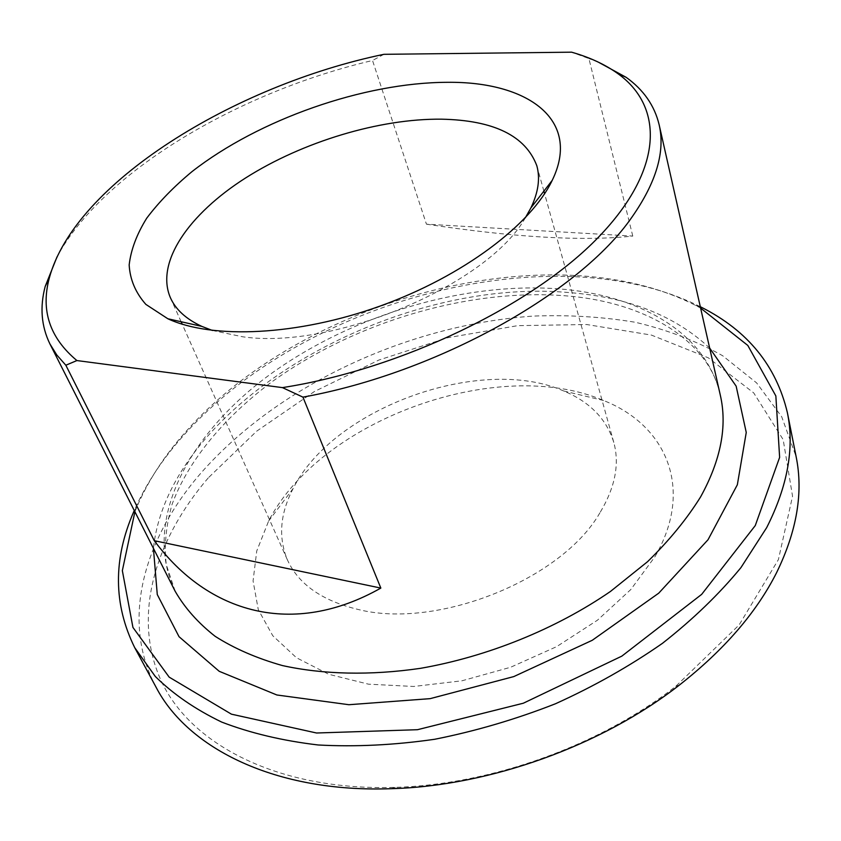 <?xml version="1.0" encoding="UTF-8"?>
<svg xmlns="http://www.w3.org/2000/svg" width="841" height="841" viewBox="0 0 841 841"><rect width="100%" height="100%" fill="white"/><g stroke="black" fill="none" stroke-linecap="round" stroke-linejoin="round"><path stroke-width="0.63" stroke-dasharray="4.21 3.15" d="M426.44 224.179C514.335 237.456 583.118 241.43 632.779 236.069L426.44 224.179L372.521 60.499C239.485 91.658 103.201 171.291 57.009 256.894M383.916 54.318L372.521 60.499M632.779 236.069L588.91 58.565L571.565 52.174M598.172 62.066L588.91 58.565M134.907 511.77L137.094 506.429C148.521 480.001 164.962 454.865 186.418 431.023C304.263 298.334 551.517 231.801 695.528 305.378L700.616 308.1M525.341 217.798C488.053 284.416 334.056 350.15 242.723 336.799L212.405 330.471M599.906 512.81C561.756 579.544 437.383 629.625 358.077 609.452C322.019 600.737 298.471 584.222 287.422 559.906C278.108 537.378 280.042 513.536 293.225 488.379C333.751 407.591 480.999 354.576 563.722 390.991C589.919 401.977 606.603 419.112 613.783 442.408C619.743 464.043 615.118 487.517 599.906 512.81M700.301 306.713C552.842 232.915 303.569 300.416 183.937 435.049C162.502 458.902 145.935 484.048 134.266 510.498M156.069 687.213C119.895 619.775 144.452 537.725 201.441 472.495C279.054 384.453 408.957 324.731 533.036 316.1C568.337 314.734 602.44 316.794 635.354 322.282C667.207 329.788 696.306 340.941 722.64 355.722L756.616 382.907L781.72 416.789L796.143 456.768M208.242 477.909C155.385 539.565 131.921 615.265 160.736 679.875C189.688 743.949 277.498 791.024 395.154 787.365C491.218 784.642 600.022 745.473 675.765 686.33L739.102 624.968L778.409 559.591L792.548 496.232L783.171 439.612L753.715 392.905L708.364 357.845L651.376 335.075L586.682 324.521L517.73 325.646L447.58 337.756L378.955 360.011L314.439 391.507L256.631 431.212L208.242 477.909M655.002 556.626C694.677 488.621 666.03 425.031 603.544 400.495C498.545 355.438 320.778 419.438 268.605 521.073L256.747 550.992L253.067 580.931L258.282 609.63L272.757 635.712L296.452 657.736L328.757 674.293L368.453 684.164L413.667 686.477L461.982 680.79L510.613 667.26L556.679 646.624L597.488 620.174L630.792 589.552L655.002 556.626M175.201 591.349C141.614 521.925 187.795 435.196 268.479 375.612C349.898 315.88 462.193 281.767 558.634 288.852C638.74 294.855 705.988 332.269 720.295 395.112C709.562 341.604 646.729 301.961 565.278 295.79C467.543 288.116 352.673 322.692 269.719 383.454C223.128 418.629 187.911 461.31 172.132 504.18C166.003 525.415 164.058 545.588 166.287 564.7L175.201 591.349M709.657 348.058C674.934 315.659 628.28 297.188 569.704 292.636C395.049 276.205 169.073 402.713 153.419 548.321M613.783 442.408L544.6 193.735M543.885 191.138L536.821 165.751M287.422 559.906L182.224 324.205M181.12 321.735L170.387 297.682M137.094 506.429L134.392 510.75M695.528 305.378L700.364 306.986M675.765 686.33L679.591 684.9M395.154 787.365L391.286 788.69M293.225 488.379L268.605 521.073M563.722 390.991L603.544 400.495"/><path stroke-width="1.26" d="M282.439 387.617C401.304 369.115 532.847 305.325 598.361 237.309C664.285 169.073 663.707 106.376 617.746 73.545C604.994 64.41 589.594 57.283 571.565 52.174L383.916 54.318C233.935 85.414 74.681 183.096 49.251 278.224L45.193 286.455C39.737 307.07 41.314 326.224 49.903 343.895L56.767 354.944L65.829 365.225L76.899 360.558L282.439 387.617L302.939 397.131L380.836 588.08C293.078 637.73 208.347 613.604 154.292 540.7L380.836 588.08M154.292 540.7L65.829 365.225M302.939 397.131C437.783 372.763 580.29 292.142 631.854 217.272C656.337 182.339 665.42 151.433 659.102 124.573C654.466 105.472 643.47 89.724 626.125 77.309L598.172 62.066M57.009 256.894L45.193 286.455M700.616 308.1L747.817 345.451L775.854 395.943L779.628 457.367L755.271 525.562L701.667 594.366L621.825 656.138L523.344 703.213L417.462 729.704L316.563 733.005L231.412 714.167L169.178 677.142L132.931 627.418L122.344 570.629L134.907 511.77M212.405 330.471L201.851 326.392C186.155 319.138 175.664 309.572 170.387 297.682C155.207 262.297 188.931 213.992 245.698 177.893C302.76 141.751 379.596 118.486 441.62 119.18C493.835 120.274 525.562 135.8 536.821 165.751C540.321 178.281 538.345 192.347 530.871 207.937L525.341 217.798M447.107 82.313C363.733 82.618 258.923 119.38 192.095 171.543C173.866 186.649 158.749 202.197 146.723 218.187C136.757 234.208 130.902 249.798 129.167 264.947C129.998 279.58 135.559 292.721 145.85 304.379L167.853 318.76C212.31 339.48 297.693 335.759 380.342 305.987C462.992 276.247 531.155 224.694 552.201 180.384C581.814 119.737 527.791 81.304 447.107 82.313M76.899 360.558C49.84 337.998 40.62 310.55 49.251 278.224M134.266 510.498L133.635 511.969C113.041 559.244 113.409 604.479 134.718 647.665L155.291 676.458C173.13 694.109 195.249 709.31 221.677 722.072C250.418 733.131 282.587 740.763 318.182 744.979C355.344 747.018 394.198 745.115 434.723 739.271C475.596 731.144 515.838 719.307 555.438 703.78C593.988 686.34 629.657 666.188 662.435 643.344C693.016 619.354 719.181 594.114 740.932 567.622L766.687 527.622C787.702 486.066 794.598 447.759 787.386 412.689C776.285 365.835 747.723 330.744 701.73 307.438L700.301 306.713M787.386 412.689L796.143 456.768C803.439 492.374 796.911 531.028 776.548 572.753C756.427 612.563 724.112 649.946 679.591 684.9C601.851 745.641 489.904 785.946 391.286 788.69C275.869 792.937 187.827 748.522 156.069 687.213L134.718 647.665M659.102 124.573L720.295 395.112C727.465 426.103 720.884 460.069 700.553 496.978C686.803 519.055 669.131 540.626 647.549 561.693L610.471 591.444C555.996 628.921 487.927 656.558 420.563 668.322C370.345 675.67 322.976 674.524 282.345 665.546C256.621 658.251 234.208 648.495 215.107 636.29C198.087 622.918 184.789 607.938 175.201 591.349L49.903 343.895M153.419 548.321L157.278 594.555L179.017 636.679L219.217 671.307L276.857 694.981L348.889 704.716L430.14 698.65L513.767 676.595L592.264 640.285L658.734 593.168L708.027 539.743L737.347 484.763L746.251 432.463L736.148 386.145L709.657 348.058M617.746 73.545L626.125 77.309M530.871 207.937L552.201 180.384M201.851 326.392L167.853 318.76M544.6 193.735L543.885 191.138M182.224 324.205L181.12 321.735M134.392 510.75L133.635 511.969M700.364 306.986L701.73 307.438"/></g></svg>
